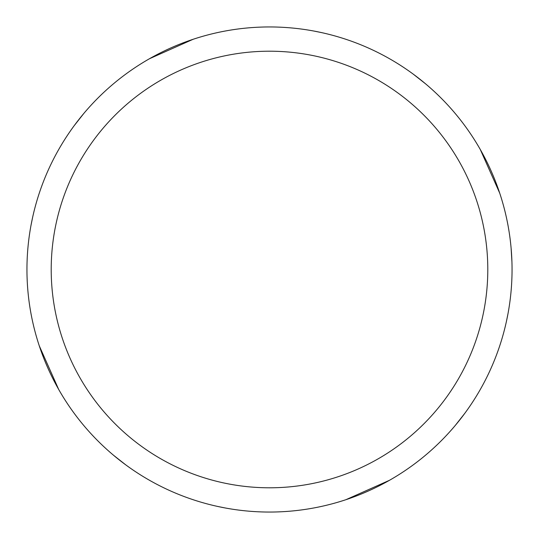 <?xml version="1.0" encoding="UTF-8"?>
<svg xmlns="http://www.w3.org/2000/svg" width="539" height="539" viewBox="0 0 539 539"><rect width="100%" height="100%" fill="white"/><g stroke="black" fill="none" stroke-linecap="round" stroke-linejoin="round"><path stroke-width="0.81" d="M269.5 26.95A242.55 242.55 0 0 1 512.05 269.5A242.55 242.55 0 0 1 269.5 512.05A242.55 242.55 0 0 1 26.95 269.5A242.55 242.55 0 0 1 269.5 26.95M269.5 51.205A218.295 218.295 0 0 1 487.795 269.5A218.295 218.295 0 0 1 269.5 487.795A218.295 218.295 0 0 1 51.205 269.5A218.295 218.295 0 0 1 269.5 51.205M313.705 31.013L321.601 32.609M413.265 74.146L425.534 83.801M480.296 149.525L499.7 193.097M511.087 247.866L511.922 261.651M507.987 313.705L506.39 321.601M464.854 413.265L455.199 425.534M389.475 480.296L345.903 499.7M225.295 507.987L217.399 506.39M125.735 464.854L113.466 455.199M58.704 389.475L39.3 345.903M31.013 225.295L32.609 217.399M74.146 125.735L83.801 113.466M149.525 58.704L193.097 39.3"/></g></svg>

